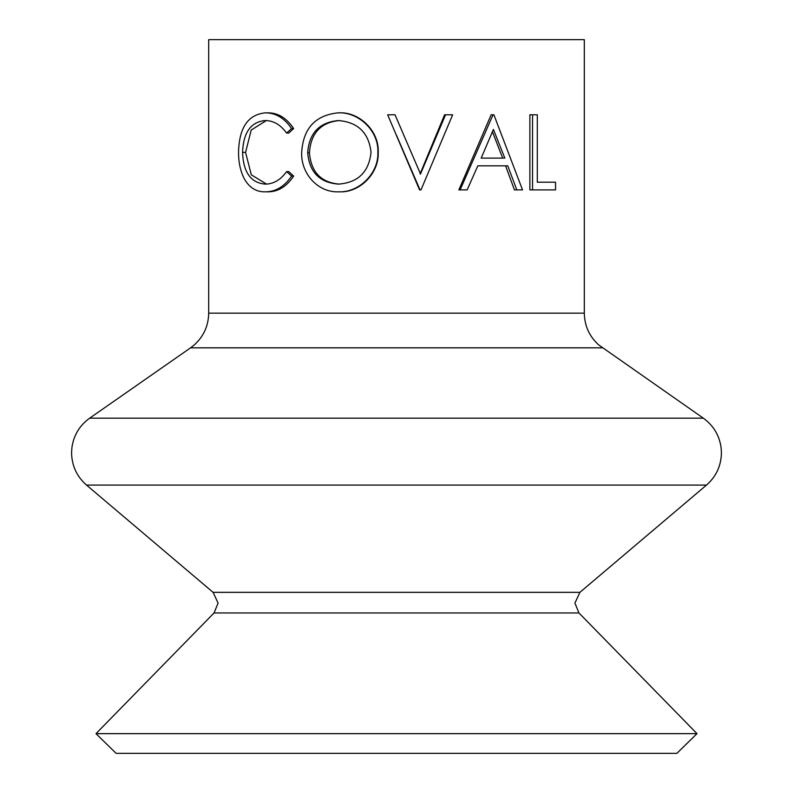 <?xml version="1.0" encoding="UTF-8"?>
<svg xmlns="http://www.w3.org/2000/svg" width="793" height="793" viewBox="0 0 793 793"><rect width="100%" height="100%" fill="white"/><g stroke="black" fill="none" stroke-linecap="round" stroke-linejoin="round"><path stroke-width="1.19" d="M445.557 114.777L452.644 114.777L420.994 189.904L419.556 189.904L387.658 114.777L395.023 114.777L420.508 173.984L445.557 114.777L444.595 114.777L420.032 173.984M516.798 189.904L514.439 189.904L505.597 165.826L477.832 165.826L507.778 165.826L516.798 189.904L522.528 189.904L493.9 114.777L491.154 114.777L458.86 189.904L467.136 189.904L477.832 165.826M537.307 182.202L555.546 182.202L555.546 189.904L532.549 189.904L532.549 114.777L537.307 114.777L537.307 182.202L552.424 182.202M532.549 189.904L529.883 189.904L529.883 114.777L532.549 114.777M396.5 39.65L584.312 39.65L584.312 313.166L208.688 313.166L208.688 39.65L396.5 39.65M697.007 733.654L676.865 753.35L116.135 753.35L95.993 733.654L697.007 733.654L578.94 612.949L574.925 603.096L579.901 592.351L706.484 485.088L86.516 485.088C76.812 476.524 71.836 465.778 71.578 452.843L71.885 447.777C73.61 435.377 79.538 425.514 89.668 418.179L703.332 418.179L598.576 344.816C589.298 336.301 584.54 325.754 584.312 313.166M395.023 114.777L396.5 118.197M339.156 112.854C359.368 111.734 379.223 130.924 378.231 152.306C379.143 173.35 359.883 192.679 339.731 191.827L338.601 191.827C318.072 192.749 300.924 173.736 301.657 152.672C303.095 128.545 315.208 115.263 338.016 112.854L339.156 112.854M242.549 152.415C243.332 172.418 250.945 182.995 265.387 184.125C273.555 184.026 280.633 179.852 286.61 171.605L291.596 176.076C284.39 186.583 275.667 191.827 265.427 191.827C256.357 192.094 249.299 187.713 244.254 178.693C240.348 170.971 238.445 162.04 238.554 151.899C239.199 127.564 248.13 114.549 265.358 112.854L267.925 112.854C277.996 112.784 286.57 118.028 293.658 128.565L288.771 133.075L286.61 133.075C280.583 124.699 273.387 120.526 265.04 120.556C250.806 121.963 243.312 132.58 242.549 152.415L245.572 152.415L251.322 174.847L266.537 184.075M266.23 120.605L251.203 130.062L245.572 152.415M286.61 171.605L288.771 171.605L293.658 176.076C286.59 186.583 278.036 191.837 267.994 191.827L265.427 191.827M291.596 176.076L293.658 176.076M265.358 112.854C275.607 112.794 284.36 118.028 291.596 128.565L293.658 128.565M291.596 128.565L286.61 133.075M338.016 112.854C358.684 111.763 378.895 130.974 377.864 152.306C378.796 173.34 359.12 192.699 338.601 191.827M338.333 184.125C358.03 182.687 368.933 172.081 371.035 152.296C368.804 132.718 357.901 122.132 338.333 120.556C319.41 122.34 309.191 133.036 307.684 152.643C309.31 172.091 319.529 182.578 338.333 184.125M339.473 120.556C320.917 122.34 310.896 133.036 309.429 152.643C311.034 172.101 321.046 182.588 339.473 184.125M309.429 152.643L307.684 152.643M420.022 189.904L396.5 135.266M460.109 189.904L493.048 114.777M504.814 158.114L493.405 129.418L481.192 158.114L504.814 158.114M481.192 158.114L502.683 158.114L492.433 131.747M578.94 612.949L214.06 612.949L218.075 603.096L213.099 592.351L579.901 592.351M208.688 313.166C208.46 325.754 203.702 336.301 194.424 344.816L190.588 347.83L602.412 347.83M703.332 418.179C713.462 425.514 719.39 435.377 721.115 447.777L721.422 452.843C721.164 465.778 716.188 476.524 706.484 485.088M214.06 612.949L95.993 733.654M213.099 592.351L86.516 485.088M190.588 347.83L89.668 418.179"/></g></svg>
